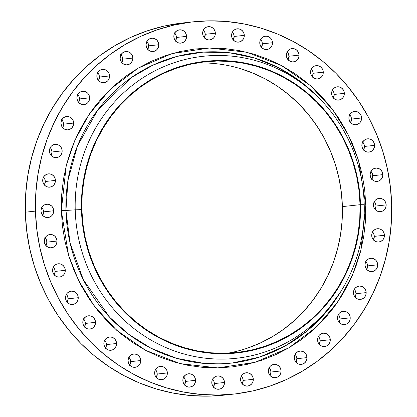 <?xml version="1.0" encoding="UTF-8"?>
<svg xmlns="http://www.w3.org/2000/svg" width="417" height="417" viewBox="0 0 417 417"><rect width="100%" height="100%" fill="white"/><g stroke="black" fill="none" stroke-linecap="round" stroke-linejoin="round"><path stroke-width="0.63" d="M158.778 44.744A6.688 6.359 -96.2 0 1 153.133 51.505A6.688 6.359 -96.2 0 1 146.054 44.968L146.607 47.517L148.04 49.665L150.141 51.072L152.591 51.541L155.009 50.989L157.037 49.503L158.361 47.314L158.778 44.744L158.225 42.195L156.787 40.053L154.686 38.64L152.241 38.176L149.818 38.729L147.795 40.214L146.471 42.404L146.054 44.968A6.688 6.359 -96.2 0 1 151.699 38.208A6.688 6.359 -96.2 0 1 158.778 44.744L148.64 45.839L158.778 44.744M147.774 49.383A6.688 6.359 83.8 0 0 148.64 45.839L147.665 49.571M132.851 58.072A6.688 6.359 -96.2 0 1 127.206 64.833A6.688 6.359 -96.2 0 1 120.127 58.297L120.68 60.846L122.113 62.988L124.219 64.4L126.664 64.87L129.088 64.317L131.11 62.831L132.434 60.637L132.851 58.072L132.298 55.524L130.865 53.381L128.764 51.969L126.315 51.505L123.896 52.057L121.868 53.538L120.544 55.732L120.127 58.297A6.688 6.359 -96.2 0 1 125.772 51.536A6.688 6.359 -96.2 0 1 132.851 58.072L122.718 59.167L132.851 58.072M121.853 62.706A6.688 6.359 83.8 0 0 122.718 59.167L121.743 62.899M109.572 75.951A6.688 6.359 -96.2 0 1 103.927 82.712A6.688 6.359 -96.2 0 1 96.848 76.175L97.401 78.724L98.834 80.867L100.94 82.279L103.385 82.748L105.809 82.196L107.831 80.71L109.155 78.516L109.572 75.951L109.019 73.402L107.586 71.26L105.485 69.847L103.035 69.384L100.617 69.931L98.589 71.416L97.265 73.611L96.848 76.175A6.688 6.359 -96.2 0 1 102.493 69.415A6.688 6.359 -96.2 0 1 109.572 75.951L99.439 77.046L109.572 75.951M98.574 80.585A6.688 6.359 83.8 0 0 99.439 77.046L98.464 80.778M89.645 97.839A6.688 6.359 -96.2 0 1 84.005 104.599A6.688 6.359 -96.2 0 1 76.921 98.063L77.473 100.612L78.912 102.754L81.013 104.167L83.457 104.631L85.881 104.078L87.904 102.592L89.228 100.403L89.645 97.839L89.092 95.29L87.659 93.147L85.558 91.735L83.108 91.266L80.69 91.818L78.662 93.304L77.343 95.498L76.921 98.063A6.688 6.359 -96.2 0 1 82.566 91.302A6.688 6.359 -96.2 0 1 89.645 97.839L79.511 98.933L89.645 97.839M78.646 102.473A6.688 6.359 83.8 0 0 79.511 98.933L78.537 102.66M73.679 123.067A6.688 6.359 -96.2 0 1 68.034 129.828A6.688 6.359 -96.2 0 1 60.955 123.291L61.508 125.84L62.941 127.983L65.047 129.395L67.491 129.859L69.915 129.306L71.938 127.821L73.262 125.632L73.679 123.067L73.126 120.518L71.693 118.371L69.592 116.963L67.142 116.494L64.724 117.047L62.696 118.532L61.372 120.721L60.955 123.291A6.688 6.359 -96.2 0 1 66.6 116.531A6.688 6.359 -96.2 0 1 73.679 123.067L63.54 124.162L73.679 123.067M62.68 127.701A6.688 6.359 83.8 0 0 63.54 124.162L62.566 127.889M62.154 150.871A6.688 6.359 -96.2 0 1 56.509 157.631A6.688 6.359 -96.2 0 1 49.43 151.095L49.983 153.644L51.421 155.786L53.522 157.199L55.967 157.662L58.39 157.11L60.413 155.624L61.737 153.435L62.154 150.871L61.601 148.322L60.168 146.179L58.067 144.767L55.617 144.298L53.199 144.85L51.171 146.336L49.847 148.53L49.43 151.095A6.688 6.359 -96.2 0 1 55.075 144.334A6.688 6.359 -96.2 0 1 62.154 150.871L52.021 151.965L62.154 150.871M51.155 155.505A6.688 6.359 83.8 0 0 52.021 151.965L51.046 155.692M55.425 180.405A6.688 6.359 -96.2 0 1 49.779 187.165A6.688 6.359 -96.2 0 1 42.701 180.629L43.253 183.178L44.687 185.32L46.793 186.733L49.237 187.197L51.661 186.649L53.684 185.164L55.008 182.969L55.425 180.405L54.872 177.856L53.439 175.713L51.338 174.301L48.888 173.832L46.469 174.384L44.442 175.87L43.118 178.064L42.701 180.629A6.688 6.359 -96.2 0 1 48.346 173.868A6.688 6.359 -96.2 0 1 55.425 180.405L45.291 181.499L55.425 180.405M44.426 185.039A6.688 6.359 83.8 0 0 45.291 181.499L44.317 185.231M53.694 210.773A6.688 6.359 -96.2 0 1 48.049 217.533A6.688 6.359 -96.2 0 1 40.97 210.997L41.523 213.546L42.956 215.688L45.062 217.101L47.507 217.565L49.931 217.017L51.953 215.532L53.277 213.337L53.694 210.773L53.141 208.224L51.708 206.081L49.602 204.669L47.157 204.205L44.734 204.752L42.711 206.238L41.387 208.432L40.97 210.997A6.688 6.359 -96.2 0 1 46.615 204.236A6.688 6.359 -96.2 0 1 53.694 210.773L43.556 211.867L53.694 210.773M42.696 215.407A6.688 6.359 83.8 0 0 43.556 211.867L42.581 215.599M57.014 241.052A6.688 6.359 -96.2 0 1 51.369 247.813A6.688 6.359 -96.2 0 1 44.291 241.276L44.843 243.825L46.277 245.967L48.377 247.38L50.827 247.849L53.246 247.297L55.273 245.811L56.597 243.617L57.014 241.052L56.462 238.503L55.028 236.361L52.923 234.948L50.478 234.484L48.054 235.032L46.032 236.517L44.708 238.712L44.291 241.276A6.688 6.359 -96.2 0 1 49.936 234.516A6.688 6.359 -96.2 0 1 57.014 241.052L46.876 242.147L57.014 241.052M46.011 245.686A6.688 6.359 83.8 0 0 46.876 242.147L45.901 245.879M65.281 270.32A6.688 6.359 -96.2 0 1 59.641 277.081A6.688 6.359 -96.2 0 1 52.563 270.55L53.11 273.093L54.549 275.241L56.649 276.653L59.094 277.117L61.518 276.565L63.546 275.079L64.864 272.89L65.281 270.32L64.729 267.777L63.295 265.629L61.195 264.216L58.745 263.752L56.326 264.305L54.299 265.791L52.98 267.98L52.563 270.55A6.688 6.359 -96.2 0 1 58.203 263.789A6.688 6.359 -96.2 0 1 65.281 270.32L55.148 271.415L65.281 270.32M54.283 274.959A6.688 6.359 83.8 0 0 55.148 271.415L54.174 275.147M78.25 297.696A6.688 6.359 -96.2 0 1 72.61 304.457A6.688 6.359 -96.2 0 1 65.526 297.92L66.079 300.469L67.518 302.612L69.618 304.024L72.063 304.488L74.487 303.936L76.509 302.45L77.833 300.261L78.25 297.696L77.698 295.147L76.264 293L74.163 291.592L71.714 291.123L69.295 291.676L67.267 293.161L65.949 295.351L65.526 297.92A6.688 6.359 -96.2 0 1 71.171 291.16A6.688 6.359 -96.2 0 1 78.25 297.696L68.117 298.791L78.25 297.696M67.252 302.33A6.688 6.359 83.8 0 0 68.117 298.791L67.142 302.518M95.524 322.336A6.688 6.359 -96.2 0 1 89.879 329.096A6.688 6.359 -96.2 0 1 82.801 322.56L83.353 325.109L84.787 327.251L86.892 328.664L89.337 329.133L91.761 328.58L93.783 327.095L95.107 324.9L95.524 322.336L94.972 319.787L93.538 317.645L91.438 316.232L88.988 315.768L86.569 316.315L84.542 317.801L83.218 319.995L82.801 322.56A6.688 6.359 -96.2 0 1 88.446 315.799A6.688 6.359 -96.2 0 1 95.524 322.336L85.391 323.43L95.524 322.336M84.526 326.97A6.688 6.359 83.8 0 0 85.391 323.43L84.416 327.163M116.578 343.499A6.688 6.359 -96.2 0 1 110.932 350.259A6.688 6.359 -96.2 0 1 103.854 343.723L104.406 346.272L105.84 348.414L107.946 349.827L110.39 350.296L112.814 349.743L114.837 348.258L116.161 346.063L116.578 343.499L116.025 340.95L114.592 338.807L112.491 337.395L110.041 336.931L107.622 337.483L105.595 338.964L104.271 341.158L103.854 343.723A6.688 6.359 -96.2 0 1 109.499 336.962A6.688 6.359 -96.2 0 1 116.578 343.499L106.444 344.593L116.578 343.499M105.579 348.132A6.688 6.359 83.8 0 0 106.444 344.593L105.47 348.325M140.769 360.538A6.688 6.359 -96.2 0 1 135.129 367.299A6.688 6.359 -96.2 0 1 128.05 360.762L128.598 363.311L130.036 365.459L132.137 366.871L134.587 367.335L137.005 366.783L139.033 365.297L140.352 363.108L140.769 360.538L140.221 357.989L138.783 355.847L136.682 354.434L134.238 353.97L131.814 354.523L129.786 356.009L128.467 358.198L128.05 360.762A6.688 6.359 -96.2 0 1 133.69 354.002A6.688 6.359 -96.2 0 1 140.769 360.538L130.636 361.633L140.769 360.538M129.77 365.177A6.688 6.359 83.8 0 0 130.636 361.633L129.661 365.365M167.368 372.944A6.688 6.359 -96.2 0 1 161.728 379.699A6.688 6.359 -96.2 0 1 154.65 373.168L155.197 375.717L156.636 377.859L158.736 379.272L161.186 379.736L163.605 379.183L165.632 377.698L166.951 375.508L167.368 372.944L166.821 370.395L165.382 368.247L163.282 366.835L160.832 366.371L158.413 366.924L156.385 368.409L155.067 370.598L154.65 373.168A6.688 6.359 -96.2 0 1 160.29 366.407A6.688 6.359 -96.2 0 1 167.368 372.944L157.235 374.033L167.368 372.944M156.37 377.578A6.688 6.359 83.8 0 0 157.235 374.033L156.26 377.766M195.568 380.325A6.688 6.359 -96.2 0 1 189.923 387.085A6.688 6.359 -96.2 0 1 182.844 380.549L183.397 383.098L184.83 385.245L186.931 386.653L189.381 387.122L191.799 386.569L193.827 385.084L195.151 382.895L195.568 380.325L195.015 377.776L193.577 375.634L191.476 374.221L189.031 373.757L186.607 374.31L184.585 375.795L183.261 377.984L182.844 380.549A6.688 6.359 -96.2 0 1 188.489 373.788A6.688 6.359 -96.2 0 1 195.568 380.325L185.429 381.419L195.568 380.325M184.564 384.964A6.688 6.359 83.8 0 0 185.429 381.419L184.455 385.152M224.502 382.472A6.688 6.359 -96.2 0 1 218.857 389.233A6.688 6.359 -96.2 0 1 211.779 382.697L212.331 385.245L213.765 387.388L215.865 388.8L218.315 389.264L220.734 388.712L222.761 387.226L224.085 385.037L224.502 382.472L223.95 379.923L222.516 377.776L220.411 376.363L217.966 375.899L215.542 376.452L213.52 377.938L212.196 380.127L211.779 382.697A6.688 6.359 -96.2 0 1 217.424 375.936A6.688 6.359 -96.2 0 1 224.502 382.472L214.364 383.562L224.502 382.472M213.504 387.106A6.688 6.359 83.8 0 0 214.364 383.562L213.389 387.294M253.296 379.308A6.688 6.359 -96.2 0 1 247.656 386.069A6.688 6.359 -96.2 0 1 240.578 379.533L241.125 382.081L242.564 384.224L244.664 385.636L247.114 386.1L249.533 385.553L251.56 384.067L252.879 381.873L253.296 379.308L252.749 376.759L251.31 374.617L249.21 373.205L246.765 372.735L244.341 373.288L242.313 374.774L240.995 376.968L240.578 379.533A6.688 6.359 -96.2 0 1 246.218 372.772A6.688 6.359 -96.2 0 1 253.296 379.308L243.163 380.403L253.296 379.308M242.298 383.942A6.688 6.359 83.8 0 0 243.163 380.403L242.188 384.135M281.084 370.937A6.688 6.359 -96.2 0 1 275.439 377.698A6.688 6.359 -96.2 0 1 268.36 371.161L268.913 373.71L270.346 375.853L272.447 377.265L274.897 377.729L277.315 377.177L279.343 375.696L280.662 373.502L281.084 370.937L280.532 368.388L279.093 366.246L276.992 364.833L274.548 364.364L272.124 364.917L270.101 366.402L268.777 368.597L268.36 371.161A6.688 6.359 -96.2 0 1 274 364.401A6.688 6.359 -96.2 0 1 281.084 370.937L270.946 372.032L281.084 370.937M270.08 375.571A6.688 6.359 83.8 0 0 270.946 372.032L269.971 375.764M307.006 357.609A6.688 6.359 -96.2 0 1 301.361 364.369A6.688 6.359 -96.2 0 1 294.282 357.833L294.835 360.382L296.273 362.524L298.374 363.937L300.819 364.401L303.242 363.853L305.265 362.368L306.589 360.173L307.006 357.609L306.453 355.06L305.02 352.918L302.919 351.505L300.469 351.036L298.051 351.588L296.023 353.074L294.699 355.268L294.282 357.833A6.688 6.359 -96.2 0 1 299.927 351.072A6.688 6.359 -96.2 0 1 307.006 357.609L296.873 358.703L307.006 357.609M296.007 362.243A6.688 6.359 83.8 0 0 296.873 358.703L295.898 362.436M330.285 339.73A6.688 6.359 -96.2 0 1 324.645 346.491A6.688 6.359 -96.2 0 1 317.561 339.954L318.114 342.503L319.552 344.645L321.653 346.058L324.098 346.527L326.521 345.974L328.544 344.489L329.868 342.294L330.285 339.73L329.732 337.181L328.299 335.039L326.198 333.626L323.748 333.162L321.33 333.709L319.302 335.195L317.983 337.389L317.561 339.954A6.688 6.359 -96.2 0 1 323.206 333.193A6.688 6.359 -96.2 0 1 330.285 339.73L320.152 340.825L330.285 339.73M319.286 344.364A6.688 6.359 83.8 0 0 320.152 340.825L319.177 344.557M350.212 317.843A6.688 6.359 -96.2 0 1 344.567 324.603A6.688 6.359 -96.2 0 1 337.489 318.067L338.041 320.616L339.474 322.763L341.58 324.171L344.025 324.64L346.449 324.087L348.471 322.602L349.795 320.412L350.212 317.843L349.66 315.294L348.226 313.151L346.126 311.739L343.676 311.275L341.257 311.827L339.229 313.313L337.906 315.502L337.489 318.067A6.688 6.359 -96.2 0 1 343.134 311.306A6.688 6.359 -96.2 0 1 350.212 317.843L340.079 318.937L350.212 317.843M339.214 322.482A6.688 6.359 83.8 0 0 340.079 318.937L339.099 322.669M366.178 292.614A6.688 6.359 -96.2 0 1 360.538 299.375A6.688 6.359 -96.2 0 1 353.46 292.838L354.007 295.387L355.446 297.535L357.546 298.947L359.991 299.411L362.415 298.859L364.442 297.373L365.761 295.184L366.178 292.614L365.626 290.065L364.192 287.923L362.092 286.51L359.642 286.046L357.223 286.599L355.195 288.084L353.877 290.274L353.46 292.838A6.688 6.359 -96.2 0 1 359.1 286.083A6.688 6.359 -96.2 0 1 366.178 292.614L356.045 293.709L366.178 292.614M355.18 297.253A6.688 6.359 83.8 0 0 356.045 293.709L355.07 297.441M377.703 264.811A6.688 6.359 -96.2 0 1 372.058 271.571A6.688 6.359 -96.2 0 1 364.979 265.035L365.532 267.584L366.965 269.731L369.071 271.139L371.516 271.608L373.94 271.055L375.962 269.57L377.286 267.38L377.703 264.811L377.15 262.262L375.717 260.119L373.616 258.707L371.166 258.243L368.748 258.795L366.72 260.281L365.396 262.47L364.979 265.035A6.688 6.359 -96.2 0 1 370.624 258.274A6.688 6.359 -96.2 0 1 377.703 264.811L367.57 265.905L377.703 264.811M366.705 269.45A6.688 6.359 83.8 0 0 367.57 265.905L366.595 269.637M384.432 235.277A6.688 6.359 -96.2 0 1 378.787 242.037A6.688 6.359 -96.2 0 1 371.709 235.501L372.261 238.05L373.7 240.192L375.8 241.605L378.245 242.074L380.669 241.521L382.691 240.036L384.015 237.841L384.432 235.277L383.88 232.728L382.446 230.585L380.346 229.173L377.896 228.709L375.477 229.261L373.45 230.742L372.126 232.936L371.709 235.501A6.688 6.359 -96.2 0 1 377.354 228.74A6.688 6.359 -96.2 0 1 384.432 235.277L374.299 236.371L384.432 235.277M362.988 240.635L362.743 240.291M373.434 239.911A6.688 6.359 83.8 0 0 374.299 236.371L373.324 240.103M386.163 204.909A6.688 6.359 -96.2 0 1 380.523 211.669A6.688 6.359 -96.2 0 1 373.444 205.133L373.992 207.682L375.43 209.824L377.531 211.237L379.976 211.706L382.399 211.153L384.427 209.668L385.746 207.473L386.163 204.909L385.61 202.36L384.177 200.217L382.076 198.805L379.626 198.341L377.208 198.888L375.18 200.374L373.861 202.568L373.444 205.133A6.688 6.359 -96.2 0 1 379.084 198.372A6.688 6.359 -96.2 0 1 386.163 204.909L376.03 206.003L386.163 204.909M375.164 209.542A6.688 6.359 83.8 0 0 376.03 206.003L375.055 209.735M382.842 174.629A6.688 6.359 -96.2 0 1 377.203 181.39A6.688 6.359 -96.2 0 1 370.124 174.853L370.671 177.402L372.11 179.545L374.211 180.957L376.66 181.426L379.079 180.874L381.107 179.388L382.425 177.194L382.842 174.629L382.295 172.08L380.857 169.938L378.756 168.525L376.306 168.061L373.887 168.609L371.86 170.094L370.541 172.289L370.124 174.853A6.688 6.359 -96.2 0 1 375.764 168.093A6.688 6.359 -96.2 0 1 382.842 174.629L372.709 175.724L382.842 174.629M371.844 179.263A6.688 6.359 83.8 0 0 372.709 175.724L371.735 179.456M374.575 145.361A6.688 6.359 -96.2 0 1 368.93 152.122A6.688 6.359 -96.2 0 1 361.852 145.585L362.404 148.134L363.838 150.276L365.944 151.689L368.388 152.153L370.812 151.6L372.834 150.115L374.158 147.926L374.575 145.361L374.023 142.812L372.589 140.665L370.489 139.257L368.039 138.788L365.62 139.341L363.593 140.826L362.269 143.015L361.852 145.585A6.688 6.359 -96.2 0 1 367.497 138.825A6.688 6.359 -96.2 0 1 374.575 145.361L364.437 146.45L374.575 145.361M363.577 149.995A6.688 6.359 83.8 0 0 364.437 146.45L363.462 150.183M361.607 117.985A6.688 6.359 -96.2 0 1 355.962 124.746A6.688 6.359 -96.2 0 1 348.883 118.209L349.436 120.758L350.869 122.906L352.975 124.318L355.42 124.782L357.843 124.23L359.866 122.744L361.19 120.555L361.607 117.985L361.054 115.436L359.621 113.294L357.52 111.881L355.07 111.417L352.652 111.97L350.624 113.455L349.3 115.645L348.883 118.209A6.688 6.359 -96.2 0 1 354.528 111.448A6.688 6.359 -96.2 0 1 361.607 117.985L351.474 119.08L361.607 117.985M350.608 122.624A6.688 6.359 83.8 0 0 351.474 119.08L350.499 122.812M344.333 93.345A6.688 6.359 -96.2 0 1 338.687 100.106A6.688 6.359 -96.2 0 1 331.609 93.57L332.161 96.118L333.6 98.261L335.701 99.673L338.145 100.137L340.569 99.59L342.592 98.104L343.916 95.91L344.333 93.345L343.78 90.797L342.347 88.654L340.246 87.242L337.796 86.778L335.377 87.325L333.35 88.811L332.026 91.005L331.609 93.57A6.688 6.359 -96.2 0 1 337.254 86.809A6.688 6.359 -96.2 0 1 344.333 93.345L334.199 94.44L344.333 93.345M333.334 97.979A6.688 6.359 83.8 0 0 334.199 94.44L333.225 98.172M323.279 72.183A6.688 6.359 -96.2 0 1 317.634 78.943A6.688 6.359 -96.2 0 1 310.556 72.407L311.108 74.956L312.547 77.098L314.647 78.511L317.092 78.975L319.516 78.427L321.538 76.942L322.862 74.747L323.279 72.183L322.727 69.634L321.293 67.491L319.193 66.079L316.743 65.61L314.324 66.162L312.297 67.648L310.973 69.842L310.556 72.407A6.688 6.359 -96.2 0 1 316.201 65.646A6.688 6.359 -96.2 0 1 323.279 72.183L313.146 73.277L323.279 72.183M312.281 76.817A6.688 6.359 83.8 0 0 313.146 73.277L312.171 77.009M299.088 55.143A6.688 6.359 -96.2 0 1 293.443 61.904A6.688 6.359 -96.2 0 1 286.364 55.367L286.917 57.916L288.35 60.058L290.451 61.471L292.901 61.935L295.319 61.382L297.347 59.897L298.671 57.708L299.088 55.143L298.536 52.594L297.097 50.447L294.996 49.039L292.552 48.57L290.128 49.123L288.105 50.608L286.781 52.797L286.364 55.367A6.688 6.359 -96.2 0 1 292.009 48.607A6.688 6.359 -96.2 0 1 299.088 55.143L288.95 56.238L299.088 55.143M288.084 59.777A6.688 6.359 83.8 0 0 288.95 56.238L287.975 59.965M272.489 42.742A6.688 6.359 -96.2 0 1 266.844 49.498A6.688 6.359 -96.2 0 1 259.765 42.967L260.317 45.516L261.751 47.658L263.852 49.07L266.301 49.534L268.72 48.982L270.748 47.496L272.072 45.307L272.489 42.742L271.936 40.194L270.503 38.046L268.397 36.633L265.952 36.17L263.528 36.722L261.506 38.208L260.182 40.397L259.765 42.967A6.688 6.359 -96.2 0 1 265.41 36.206A6.688 6.359 -96.2 0 1 272.489 42.742L262.35 43.832L272.489 42.742M261.49 47.376A6.688 6.359 83.8 0 0 262.35 43.832L261.376 47.564M244.294 35.356A6.688 6.359 -96.2 0 1 238.649 42.117A6.688 6.359 -96.2 0 1 231.571 35.581L232.123 38.129L233.556 40.272L235.657 41.684L238.107 42.148L240.526 41.596L242.553 40.115L243.872 37.921L244.294 35.356L243.742 32.807L242.303 30.665L240.202 29.253L237.758 28.783L235.334 29.336L233.311 30.822L231.988 33.016L231.571 35.581A6.688 6.359 -96.2 0 1 237.21 28.82A6.688 6.359 -96.2 0 1 244.294 35.356L234.156 36.451L244.294 35.356M233.291 39.99A6.688 6.359 83.8 0 0 234.156 36.451L233.181 40.183M186.561 36.373A6.688 6.359 -96.2 0 1 180.915 43.133A6.688 6.359 -96.2 0 1 173.837 36.597L174.389 39.146L175.823 41.288L177.923 42.701L180.373 43.17L182.792 42.617L184.82 41.132L186.144 38.937L186.561 36.373L186.008 33.824L184.569 31.682L182.469 30.269L180.024 29.805L177.6 30.358L175.578 31.838L174.254 34.032L173.837 36.597A6.688 6.359 -96.2 0 1 179.482 29.836A6.688 6.359 -96.2 0 1 186.561 36.373L176.422 37.467L186.561 36.373M175.557 41.007A6.688 6.359 83.8 0 0 176.422 37.467L175.448 41.2M215.354 33.209A6.688 6.359 -96.2 0 1 209.715 39.969A6.688 6.359 -96.2 0 1 202.636 33.438L203.183 35.982L204.622 38.129L206.723 39.542L209.167 40.006L211.591 39.453L213.619 37.968L214.937 35.779L215.354 33.209L214.807 30.665L213.368 28.518L211.268 27.105L208.818 26.641L206.399 27.194L204.372 28.679L203.053 30.868L202.636 33.438A6.688 6.359 -96.2 0 1 208.276 26.678A6.688 6.359 -96.2 0 1 215.354 33.209L205.221 34.303L215.354 33.209M204.356 37.848A6.688 6.359 83.8 0 0 205.221 34.303L204.247 38.036M338.818 294.756A156.161 148.515 83.8 0 1 173.983 357.546A156.161 148.515 83.8 0 1 65.954 210.47L75.222 209.834L65.954 210.47L67.95 180.352L77.453 145.966L97.802 109.916L131.386 77.546L153.023 65.078L177.215 56.363L203.027 52.125L229.308 52.73L254.85 58.104L278.546 67.747L299.562 80.841L317.405 96.421A156.161 148.515 83.8 0 0 154.353 64.463A156.161 148.515 83.8 0 0 65.954 210.47L61.315 210.637L66.23 165.747L74.878 140.279L89.254 114.138L110.302 89.217L138.225 68.091L172.028 53.595L209.381 48.012L246.984 52.271L281.522 65.563L310.524 85.683L332.855 109.843L348.586 135.452L358.557 160.592L365.818 205.268L364.677 189.605L362.076 174.118L358.047 158.955L352.626 144.266L345.87 130.187L337.833 116.864L328.601 104.412L318.265 92.96L306.917 82.613L294.673 73.475L281.647 65.631L267.964 59.162L253.755 54.121L239.165 50.561L224.325 48.518L209.381 48.012L194.478 49.044L179.758 51.609L165.361 55.68L151.434 61.216L138.1 68.164L125.496 76.457L113.742 86.022L102.947 96.754L93.22 108.566L84.646 121.326L77.317 134.926L71.302 149.229L66.657 164.095L63.426 179.383L61.638 194.947L61.315 210.637L62.456 226.301L65.057 241.787L69.086 256.95L74.507 271.639L81.268 285.718L89.301 299.046L98.532 311.494L108.868 322.946L120.216 333.292L132.465 342.43L145.491 350.275L159.174 356.749L173.378 361.784L187.973 365.344L202.813 367.387L217.757 367.893L232.66 366.861L247.38 364.296L261.772 360.225L275.7 354.69L289.033 347.742L301.637 339.448L313.391 329.883L324.186 319.151L333.918 307.345L342.487 294.579L349.816 280.98L355.831 266.677L360.481 251.811L363.713 236.522L365.495 220.958L365.818 205.268L360.903 250.158L352.261 275.627L337.885 301.767L316.837 326.688L288.913 347.814L255.105 362.31L217.757 367.893L180.149 363.634L145.616 350.343L116.614 330.222L94.278 306.068L78.547 280.453L68.576 255.313L61.315 210.637L65.954 210.47L70.051 242.887L83.332 279.729L109.681 317.301L128.545 334.194L151.079 348.273L176.672 358.349L204.267 363.431L232.483 362.972L259.812 356.994L284.889 346.089L306.719 331.27L324.734 313.756L340.658 291.827A151.908 144.47 -96.2 0 1 180.311 352.907A151.908 144.47 -96.2 0 1 75.222 209.834L81.445 209.615A146.664 139.487 -96.2 0 1 217.127 60.59A146.664 139.487 -96.2 0 1 360.481 204.695L364.234 204.742A151.908 144.47 83.8 0 0 215.751 55.487A151.908 144.47 83.8 0 0 75.222 209.834A151.908 144.47 -96.2 0 1 161.217 67.804A151.908 144.47 -96.2 0 1 319.829 98.892A151.908 144.47 -96.2 0 1 364.234 204.742A151.908 144.47 -96.2 0 1 340.658 291.827M360.059 204.7A146.221 139.064 -96.2 0 1 236.658 352.532A146.221 139.064 -96.2 0 1 81.868 209.61L82.915 223.919L85.287 238.065L88.967 251.92L93.919 265.337L100.096 278.196L107.435 290.373L115.869 301.746L125.314 312.213L135.681 321.663L146.867 330.009L158.768 337.176L171.267 343.087L184.246 347.695L197.58 350.942L211.138 352.808L224.789 353.272L238.404 352.329L251.852 349.988L265.003 346.272L277.727 341.21L289.909 334.861L301.423 327.282L312.161 318.552L322.023 308.742L330.91 297.957L338.745 286.291L345.438 273.87L350.937 260.807L355.18 247.224L358.13 233.254L359.762 219.034L360.059 204.7L359.016 190.392L356.639 176.24L352.959 162.39L348.007 148.973L341.831 136.109L334.491 123.938L326.058 112.564L316.612 102.097L306.245 92.647L295.059 84.297L283.159 77.135L270.659 71.218L257.68 66.616L244.346 63.363L230.789 61.497L217.137 61.038L203.522 61.982L190.074 64.322L176.923 68.039L164.199 73.095L152.023 79.444L140.503 87.023L129.765 95.759L119.903 105.569L111.016 116.353L103.187 128.014L96.489 140.44L90.995 153.503L86.746 167.087L83.796 181.056L82.165 195.276L81.868 209.61A146.221 139.064 -96.2 0 1 205.268 61.779A146.221 139.064 -96.2 0 1 360.059 204.7L342.388 206.608L360.059 204.7M227.791 353.189A146.221 139.064 83.8 0 0 342.388 206.608A146.221 139.064 83.8 0 0 196.47 63.03M193.472 21.804L183.339 22.899A187.233 178.069 83.8 0 0 25.322 212.19L35.461 211.096A187.233 178.069 -96.2 0 1 193.472 21.804A187.233 178.069 -96.2 0 1 391.678 204.81L391.678 204.81A187.233 178.069 -96.2 0 1 233.661 394.101A187.233 178.069 -96.2 0 1 35.461 211.096L25.322 212.19A187.233 178.069 83.8 0 0 223.528 395.196L233.661 394.101M391.678 204.81L391.297 223.168L389.212 241.375L385.428 259.259L379.996 276.653L372.954 293.38L364.38 309.289L354.356 324.223L342.972 338.036L330.347 350.593L316.592 361.779L301.851 371.484L286.255 379.611L269.961 386.09L253.119 390.849L235.902 393.846L218.466 395.055L200.984 394.461L183.626 392.074L166.555 387.909L149.932 382.014L133.93 374.445L118.689 365.271L104.365 354.58L91.088 342.477L78.995 329.076L68.195 314.512L58.797 298.921L50.89 282.455L44.551 265.275L39.834 247.536L36.795 229.418L35.461 211.096L35.836 192.737L37.926 174.53L41.705 156.646L47.142 139.252L54.179 122.525L62.753 106.616L72.777 91.683L84.161 77.875L96.791 65.313L110.541 54.127L125.288 44.426L140.883 36.295L157.178 29.821L174.014 25.056L191.236 22.059L208.667 20.85L226.15 21.444L243.507 23.832L260.583 27.996L277.201 33.892L293.208 41.46L308.444 50.639L322.774 61.325L336.045 73.428L348.138 86.83L358.938 101.394L368.336 116.984L376.243 133.45L382.587 150.636L387.299 168.369L390.338 186.488L391.678 204.81M75.222 209.834A151.908 144.47 83.8 0 0 223.705 359.089A151.908 144.47 83.8 0 0 364.234 204.742L360.481 204.695A146.664 139.487 -96.2 0 1 224.799 353.72A146.664 139.487 -96.2 0 1 81.445 209.615L75.222 209.834M360.481 204.695L360.189 219.071L358.552 233.332L355.592 247.344L351.333 260.969L345.818 274.073L339.099 286.536L331.249 298.233L322.331 309.049L312.442 318.89L301.668 327.653L290.117 335.252L277.899 341.622L265.134 346.694L251.946 350.421L238.456 352.772L224.799 353.72L211.106 353.256L197.507 351.38L184.137 348.122L171.116 343.504L158.58 337.572L146.643 330.384L135.421 322.013L125.022 312.531L115.551 302.038L107.091 290.628L99.726 278.415L93.533 265.514L88.566 252.056L84.875 238.159L82.493 223.971L81.445 209.615L81.742 195.239L83.374 180.973L86.34 166.962L90.598 153.341L96.108 140.237L102.827 127.774L110.677 116.077L119.596 105.256L129.489 95.42L140.258 86.658L151.809 79.058L164.027 72.688L176.792 67.617L189.98 63.884L203.47 61.539L217.127 60.59L230.82 61.054L244.419 62.925L257.789 66.188L270.81 70.807L283.346 76.738L295.283 83.926L306.505 92.298L316.904 101.779L326.381 112.272L334.835 123.682L342.201 135.895L348.393 148.796L353.361 162.255L357.051 176.146L359.433 190.34L360.481 204.695M240.01 68.524L252.989 73.126L265.488 79.042L277.394 86.204L288.58 94.555L298.947 104.005L308.392 114.466L316.821 125.845L324.16 138.017L330.337 150.876L335.289 164.298L338.969 178.148L341.346 192.3L342.388 206.608L342.096 220.942L340.465 235.162L337.509 249.131L333.266 262.71L327.772 275.778L321.074 288.199L313.245 299.859L304.358 310.649L294.496 320.454L283.753 329.19L272.238 336.769L260.062 343.118L247.333 348.174M181.098 23.154L163.881 26.151L147.039 30.91L130.745 37.389L115.149 45.516L100.408 55.221L86.653 66.407L74.028 78.964L62.644 92.777L52.62 107.711L44.046 123.62L37.004 140.347L31.572 157.741L27.788 175.625L25.703 193.832L25.322 212.19L26.662 230.512L29.701 248.631L34.413 266.364L40.757 283.55L48.664 300.016L58.062 315.606L68.862 330.17L80.955 343.572L94.226 355.675L108.556 366.361L123.792 375.54L139.799 383.108L156.417 389.004L173.493 393.168L190.85 395.556L208.333 396.15L223.621 395.186M146.654 41.147L148.087 43.29L148.64 45.839A6.688 6.359 83.8 0 0 146.92 41.429M120.727 54.476L122.165 56.618L122.718 59.167A6.688 6.359 83.8 0 0 120.993 54.757M97.448 72.355L98.886 74.497L99.439 77.046A6.688 6.359 83.8 0 0 97.714 72.636M77.526 94.237L78.959 96.384L79.511 98.933A6.688 6.359 83.8 0 0 77.786 94.518M61.554 119.465L62.993 121.613L63.54 124.162A6.688 6.359 83.8 0 0 61.82 119.747M50.035 147.269L51.468 149.416L52.021 151.965A6.688 6.359 83.8 0 0 50.295 147.55M43.3 176.808L44.739 178.95L45.291 181.499A6.688 6.359 83.8 0 0 43.566 177.089M41.57 207.176L43.008 209.318L43.556 211.867A6.688 6.359 83.8 0 0 41.836 207.458M44.89 237.455L46.329 239.598L46.876 242.147A6.688 6.359 83.8 0 0 45.156 237.737M53.162 266.724L54.596 268.866L55.148 271.415A6.688 6.359 83.8 0 0 53.423 267.005M66.131 294.094L67.564 296.242L68.117 298.791A6.688 6.359 83.8 0 0 66.392 294.376M83.4 318.739L84.839 320.882L85.391 323.43A6.688 6.359 83.8 0 0 83.666 319.021M104.453 339.902L105.892 342.044L106.444 344.593A6.688 6.359 83.8 0 0 104.719 340.183M128.65 356.942L130.083 359.084L130.636 361.633A6.688 6.359 83.8 0 0 128.916 357.223M155.249 369.342L156.683 371.484L157.235 374.033A6.688 6.359 83.8 0 0 155.51 369.624M183.444 376.728L184.877 378.871L185.429 381.419A6.688 6.359 83.8 0 0 183.709 377.01M212.378 378.871L213.817 381.018L214.364 383.562A6.688 6.359 83.8 0 0 212.644 379.152M241.177 375.712L242.611 377.854L243.163 380.403A6.688 6.359 83.8 0 0 241.443 375.993M268.96 367.335L270.393 369.483L270.946 372.032A6.688 6.359 83.8 0 0 269.226 367.617M294.887 354.012L296.32 356.154L296.873 358.703A6.688 6.359 83.8 0 0 295.147 354.294M318.166 336.133L319.599 338.276L320.152 340.825A6.688 6.359 83.8 0 0 318.426 336.415M338.088 314.246L339.527 316.388L340.079 318.937A6.688 6.359 83.8 0 0 338.354 314.527M354.059 289.017L355.493 291.16L356.045 293.709A6.688 6.359 83.8 0 0 354.32 289.299M365.579 261.214L367.017 263.356L367.57 265.905A6.688 6.359 83.8 0 0 365.845 261.495M364.255 230.992L364.541 230.794M372.313 231.68L373.747 233.822L374.299 236.371A6.688 6.359 83.8 0 0 372.574 231.961M374.044 201.312L375.477 203.454L376.03 206.003A6.688 6.359 83.8 0 0 374.304 201.593M370.723 171.033L372.157 173.175L372.709 175.724A6.688 6.359 83.8 0 0 370.989 171.314M362.451 141.759L363.89 143.907L364.437 146.45A6.688 6.359 83.8 0 0 362.717 142.041M349.482 114.388L350.921 116.531L351.474 119.08A6.688 6.359 83.8 0 0 349.748 114.67M332.213 89.749L333.647 91.891L334.199 94.44A6.688 6.359 83.8 0 0 332.474 90.03M311.16 68.586L312.594 70.728L313.146 73.277A6.688 6.359 83.8 0 0 311.421 68.868M286.964 51.541L288.402 53.689L288.95 56.238A6.688 6.359 83.8 0 0 287.23 51.823M260.364 39.141L261.803 41.283L262.35 43.832A6.688 6.359 83.8 0 0 260.63 39.422M232.17 31.755L233.603 33.902L234.156 36.451A6.688 6.359 83.8 0 0 232.436 32.036M174.436 32.776L175.875 34.919L176.422 37.467A6.688 6.359 83.8 0 0 174.702 33.058M203.235 29.612L204.669 31.755L205.221 34.303A6.688 6.359 83.8 0 0 203.496 29.894M317.405 96.421L319.829 98.892"/></g></svg>
